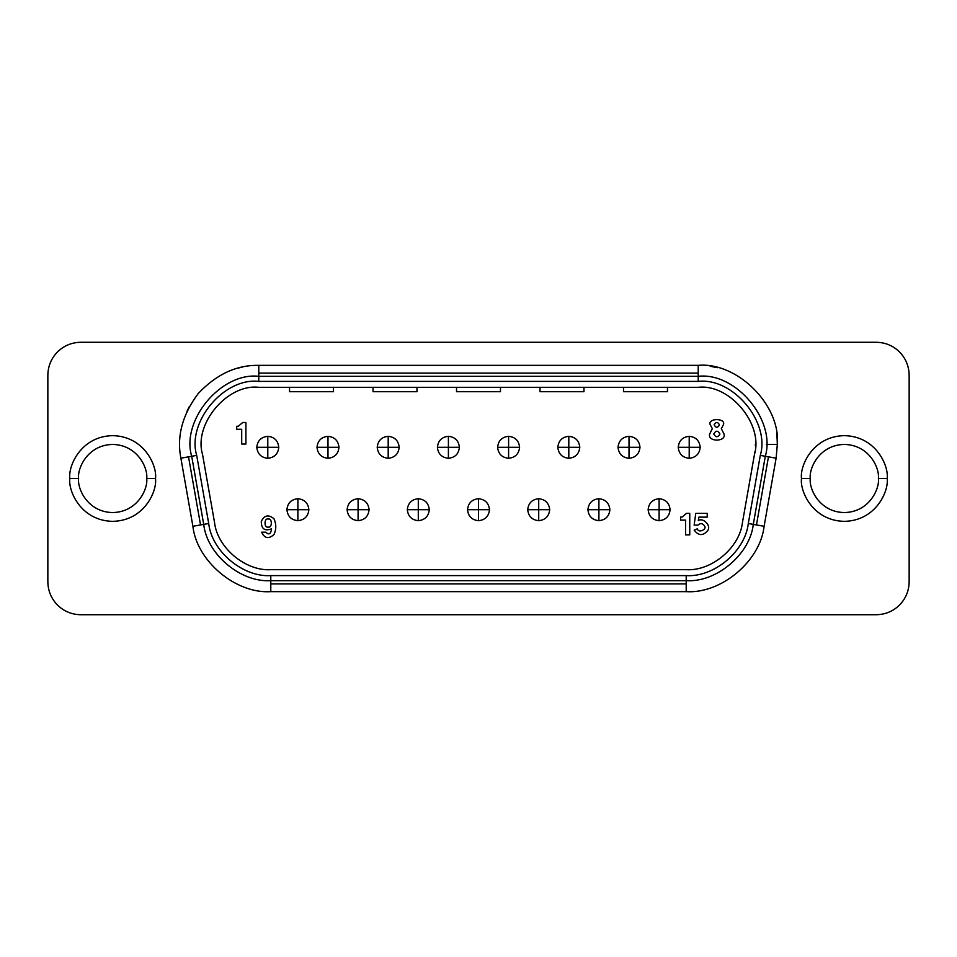 <?xml version="1.0" encoding="UTF-8"?>
<svg xmlns="http://www.w3.org/2000/svg" width="957" height="957" viewBox="0 0 957 957"><rect width="100%" height="100%" fill="white"/><g stroke="black" fill="none" stroke-linecap="round" stroke-linejoin="round"><path stroke-width="1.44" d="M297.89 498.717C304.517 499.41 308.178 503.071 308.872 509.698C308.178 503.071 304.517 499.41 297.89 498.717C291.263 499.41 287.602 503.071 286.909 509.698C287.602 503.071 291.263 499.41 297.89 498.717L297.89 509.698L286.909 509.698C287.602 516.325 291.263 519.986 297.89 520.692L297.89 498.717M286.909 509.698L308.872 509.698L297.89 509.698L297.89 520.692C304.517 519.986 308.178 516.325 308.872 509.698C308.178 516.325 304.517 519.986 297.89 520.692C291.263 519.986 287.602 516.325 286.909 509.698M418.293 498.717C424.92 499.41 428.58 503.071 429.286 509.698C428.58 503.071 424.92 499.41 418.293 498.717C411.677 499.41 408.005 503.071 407.311 509.698C408.005 503.071 411.677 499.41 418.293 498.717L418.293 509.698L407.311 509.698C408.005 516.325 411.677 519.986 418.293 520.692L418.293 498.717M407.311 509.698L429.286 509.698L418.293 509.698L418.293 520.692C424.92 519.986 428.58 516.325 429.286 509.698C428.58 516.325 424.92 519.986 418.293 520.692C411.677 519.986 408.005 516.325 407.311 509.698M538.707 498.717C545.323 499.41 548.995 503.071 549.689 509.698C548.995 503.071 545.323 499.41 538.707 498.717C532.08 499.41 528.42 503.071 527.714 509.698C528.42 503.071 532.08 499.41 538.707 498.717L538.707 509.698L527.714 509.698C528.42 516.325 532.08 519.986 538.707 520.692L538.707 498.717M527.714 509.698L549.689 509.698L538.707 509.698L538.707 520.692C545.323 519.986 548.995 516.325 549.689 509.698C548.995 516.325 545.323 519.986 538.707 520.692C532.08 519.986 528.42 516.325 527.714 509.698M659.11 498.717C665.737 499.41 669.398 503.071 670.091 509.698C669.398 503.071 665.737 499.41 659.11 498.717C652.483 499.41 648.822 503.071 648.128 509.698C648.822 503.071 652.483 499.41 659.11 498.717L659.11 509.698L648.128 509.698C648.822 516.325 652.483 519.986 659.11 520.692L659.11 498.717M648.128 509.698L670.091 509.698L659.11 509.698L659.11 520.692C665.737 519.986 669.398 516.325 670.091 509.698C669.398 516.325 665.737 519.986 659.11 520.692C652.483 519.986 648.822 516.325 648.128 509.698M327.988 436.308C334.615 437.014 338.276 440.675 338.981 447.302C338.276 440.675 334.615 437.014 327.988 436.308C321.373 437.014 317.7 440.675 317.006 447.302C317.7 440.675 321.373 437.014 327.988 436.308L327.988 447.302L317.006 447.302C317.7 453.929 321.373 457.59 327.988 458.283L327.988 436.308M317.006 447.302L338.981 447.302L327.988 447.302L327.988 458.283C334.615 457.59 338.276 453.929 338.981 447.302C338.276 453.929 334.615 457.59 327.988 458.283C321.373 457.59 317.7 453.929 317.006 447.302M448.402 436.308C455.03 437.014 458.69 440.675 459.384 447.302C458.69 440.675 455.03 437.014 448.402 436.308C441.775 437.014 438.115 440.675 437.409 447.302C438.115 440.675 441.775 437.014 448.402 436.308L448.402 447.302L437.409 447.302C438.115 453.929 441.775 457.59 448.402 458.283L448.402 436.308M437.409 447.302L459.384 447.302L448.402 447.302L448.402 458.283C455.03 457.59 458.69 453.929 459.384 447.302C458.69 453.929 455.03 457.59 448.402 458.283C441.775 457.59 438.115 453.929 437.409 447.302M568.805 436.308C575.432 437.014 579.093 440.675 579.786 447.302C579.093 440.675 575.432 437.014 568.805 436.308C562.178 437.014 558.517 440.675 557.823 447.302C558.517 440.675 562.178 437.014 568.805 436.308L568.805 447.302L557.823 447.302C558.517 453.929 562.178 457.59 568.805 458.283L568.805 436.308M557.823 447.302L579.786 447.302L568.805 447.302L568.805 458.283C575.432 457.59 579.093 453.929 579.786 447.302C579.093 453.929 575.432 457.59 568.805 458.283C562.178 457.59 558.517 453.929 557.823 447.302M689.207 436.308C695.835 437.014 699.495 440.675 700.201 447.302C699.495 440.675 695.835 437.014 689.207 436.308C682.58 437.014 678.92 440.675 678.226 447.302C678.92 440.675 682.58 437.014 689.207 436.308L689.207 447.302L678.226 447.302C678.92 453.929 682.58 457.59 689.207 458.283L689.207 436.308M678.226 447.302L700.201 447.302L689.207 447.302L689.207 458.283C695.835 457.59 699.495 453.929 700.201 447.302C699.495 453.929 695.835 457.59 689.207 458.283C682.58 457.59 678.92 453.929 678.226 447.302M719.473 424.872C717.702 421.714 715.932 421.714 714.149 424.872C715.932 421.714 717.702 421.714 719.473 424.872C717.702 428.03 715.932 428.03 714.149 424.872C715.932 428.03 717.702 428.03 719.473 424.872M719.927 433.976C717.882 430.315 715.824 430.315 713.766 433.976C715.824 430.315 717.882 430.315 719.927 433.976C717.882 437.636 715.824 437.636 713.766 433.976C715.824 437.636 717.882 437.636 719.927 433.976M697.928 525.13C700.416 522.905 702.605 523.168 704.508 525.895C702.605 523.168 700.416 522.905 697.928 525.13C700.416 522.905 702.605 523.168 704.508 525.895C707.462 529.556 697.952 533.444 697.497 528.766L694.172 530.13C698.634 535.968 703.192 536.052 707.857 530.369C711.302 525.644 703.132 517.247 698.311 520.56L698.897 517.127L707.211 517.127L707.211 513.371L695.763 513.371L694.136 525.13L697.928 525.13L694.136 525.13L695.763 513.371L707.211 513.371L707.211 517.127L698.897 517.127L698.311 520.56L698.897 517.127M618.019 447.302C618.724 453.929 622.385 457.59 629.012 458.283L629.012 447.302L618.019 447.302L629.012 447.302L629.012 436.308C622.385 437.014 618.724 440.675 618.019 447.302C618.724 440.675 622.385 437.014 629.012 436.308L629.012 447.302L639.994 447.302C639.3 440.675 635.627 437.014 629.012 436.308C635.627 437.014 639.3 440.675 639.994 447.302C639.3 453.929 635.627 457.59 629.012 458.283C622.385 457.59 618.724 453.929 618.019 447.302M497.616 447.302C498.31 453.929 501.97 457.59 508.598 458.283L508.598 447.302L497.616 447.302L508.598 447.302L508.598 436.308C501.97 437.014 498.31 440.675 497.616 447.302C498.31 440.675 501.97 437.014 508.598 436.308L508.598 447.302L519.591 447.302C518.885 440.675 515.225 437.014 508.598 436.308C515.225 437.014 518.885 440.675 519.591 447.302C518.885 453.929 515.225 457.59 508.598 458.283C501.97 457.59 498.31 453.929 497.616 447.302M377.214 447.302C377.907 453.929 381.568 457.59 388.195 458.283L388.195 447.302L377.214 447.302L388.195 447.302L388.195 436.308C381.568 437.014 377.907 440.675 377.214 447.302C377.907 440.675 381.568 437.014 388.195 436.308L388.195 447.302L399.177 447.302C398.483 440.675 394.822 437.014 388.195 436.308C394.822 437.014 398.483 440.675 399.177 447.302C398.483 453.929 394.822 457.59 388.195 458.283C381.568 457.59 377.907 453.929 377.214 447.302M256.799 447.302C257.505 453.929 261.165 457.59 267.793 458.283L267.793 447.302L256.799 447.302L267.793 447.302L267.793 436.308C261.165 437.014 257.505 440.675 256.799 447.302C257.505 440.675 261.165 437.014 267.793 436.308L267.793 447.302L278.774 447.302C278.08 440.675 274.42 437.014 267.793 436.308C274.42 437.014 278.08 440.675 278.774 447.302C278.08 453.929 274.42 457.59 267.793 458.283C261.165 457.59 257.505 453.929 256.799 447.302M587.921 509.698C588.615 516.325 592.275 519.986 598.903 520.692L598.903 509.698L587.921 509.698L598.903 509.698L598.903 498.717C592.275 499.41 588.615 503.071 587.921 509.698C588.615 503.071 592.275 499.41 598.903 498.717L598.903 509.698L609.896 509.698C609.19 503.071 605.53 499.41 598.903 498.717C605.53 499.41 609.19 503.071 609.896 509.698C609.19 516.325 605.53 519.986 598.903 520.692C592.275 519.986 588.615 516.325 587.921 509.698M467.518 509.698C468.212 516.325 471.873 519.986 478.5 520.692L478.5 509.698L467.518 509.698L478.5 509.698L478.5 498.717C471.873 499.41 468.212 503.071 467.518 509.698C468.212 503.071 471.873 499.41 478.5 498.717L478.5 509.698L489.482 509.698C488.788 503.071 485.127 499.41 478.5 498.717C485.127 499.41 488.788 503.071 489.482 509.698C488.788 516.325 485.127 519.986 478.5 520.692C471.873 519.986 468.212 516.325 467.518 509.698M347.104 509.698C347.81 516.325 351.47 519.986 358.097 520.692L358.097 509.698L347.104 509.698L358.097 509.698L358.097 498.717C351.47 499.41 347.81 503.071 347.104 509.698C347.81 503.071 351.47 499.41 358.097 498.717L358.097 509.698L369.079 509.698C368.385 503.071 364.725 499.41 358.097 498.717C364.725 499.41 368.385 503.071 369.079 509.698C368.385 516.325 364.725 519.986 358.097 520.692C351.47 519.986 347.81 516.325 347.104 509.698M810.28 478.5C808.904 488.465 819.12 512.091 844.337 512.557C869.542 512.091 879.758 488.465 878.394 478.5L887.175 478.5C888.897 465.963 876.05 436.236 844.337 435.65C812.625 436.236 799.765 465.963 801.488 478.5L810.28 478.5C808.904 468.535 819.12 444.909 844.337 444.443C869.542 444.909 879.758 468.535 878.394 478.5C879.758 488.465 869.542 512.091 844.337 512.557C819.12 512.091 808.904 488.465 810.28 478.5L801.488 478.5C799.765 491.037 812.625 520.764 844.337 521.35C876.05 520.764 888.897 491.037 887.175 478.5L878.394 478.5C879.758 468.535 869.542 444.909 844.337 444.443C819.12 444.909 808.904 468.535 810.28 478.5M78.606 478.5C77.242 488.465 87.458 512.091 112.663 512.557C137.88 512.091 148.096 488.465 146.72 478.5L155.513 478.5C157.235 465.963 144.375 436.236 112.663 435.65C80.95 436.236 68.103 465.963 69.825 478.5L78.606 478.5C77.242 468.535 87.458 444.909 112.663 444.443C137.88 444.909 148.096 468.535 146.72 478.5C148.096 488.465 137.88 512.091 112.663 512.557C87.458 512.091 77.242 488.465 78.606 478.5L69.825 478.5C68.103 491.037 80.95 520.764 112.663 521.35C144.375 520.764 157.235 491.037 155.513 478.5L146.72 478.5C148.096 468.535 137.88 444.909 112.663 444.443C87.458 444.909 77.242 468.535 78.606 478.5M755.336 445.352L755.348 444.443M270.795 580.672L270.795 583.89L686.205 583.89L686.205 575.6L270.795 575.6L270.795 580.672L686.205 580.672C716.303 582.657 750.013 554.366 753.291 524.388L756.461 524.938L768.471 456.836L765.301 456.274L776.115 458.176L777.323 444.443C780.852 405.313 737.357 361.806 698.215 365.347L698.215 376.328L698.215 373.11L258.785 373.11L258.785 376.328L258.785 373.11L698.215 373.11L698.215 365.347L258.785 365.347L258.785 373.11L258.785 365.347C236.487 364.928 216.282 374.354 198.183 393.602C182.368 414.764 176.602 436.296 180.885 458.176L188.529 456.836L200.539 524.938L203.709 524.388C206.987 554.366 240.697 582.657 270.795 580.672L270.795 575.6C242.946 577.43 211.736 551.244 208.71 523.503L203.709 524.388L208.71 523.503L196.699 455.388L188.529 456.836L191.699 456.274L203.709 524.388L200.539 524.938L188.529 456.836L180.885 458.176L192.895 526.29L200.539 524.938L192.895 526.29L180.885 458.176C176.602 436.296 182.368 414.764 198.183 393.602C216.282 374.354 236.487 364.928 258.785 365.347L698.215 365.347C737.357 361.806 780.852 405.313 777.323 444.443L766.33 444.443L777.323 444.443L776.115 458.176L768.471 456.836L756.461 524.938L764.105 526.29L776.115 458.176L764.105 526.29C760.301 561.101 721.159 593.962 686.205 591.653L686.205 583.89L270.795 583.89L270.795 591.653L686.205 591.653L270.795 591.653C235.841 593.962 196.699 561.101 192.895 526.29C196.699 561.101 235.841 593.962 270.795 591.653L270.795 580.672C240.697 582.657 206.987 554.366 203.709 524.388L191.699 456.274L196.699 455.388C186.651 422.001 224.153 377.309 258.785 381.4L258.785 376.328C221.378 371.902 180.849 420.195 191.699 456.274C180.849 420.195 221.378 371.902 258.785 376.328L258.785 381.4L698.215 381.4C732.847 377.309 770.349 422.001 760.301 455.388L748.29 523.503C745.264 551.244 714.054 577.43 686.205 575.6L686.205 580.672L270.795 580.672M899.496 351.925C905.789 358.42 909.006 366.196 909.15 375.228C909.006 366.196 905.789 358.42 899.496 351.925C893.001 345.633 885.237 342.415 876.193 342.271C885.237 342.415 893.001 345.633 899.496 351.925M57.504 351.925C63.999 345.633 71.763 342.415 80.807 342.271C71.763 342.415 63.999 345.633 57.504 351.925C51.211 358.42 47.994 366.196 47.85 375.228C47.994 366.196 51.211 358.42 57.504 351.925M57.504 605.075C51.211 598.58 47.994 590.804 47.85 581.772C47.994 590.804 51.211 598.58 57.504 605.075C63.999 611.367 71.763 614.585 80.807 614.729C71.763 614.585 63.999 611.367 57.504 605.075M899.496 605.075C893.001 611.367 885.237 614.585 876.193 614.729C885.237 614.585 893.001 611.367 899.496 605.075C905.789 598.58 909.006 590.804 909.15 581.772C909.006 590.804 905.789 598.58 899.496 605.075M189.199 406.833L187.058 411.079M777.096 438.545L776.606 433.856M710.178 366.256L717.355 367.691M777.12 438.761L777.323 444.443M237.874 368.158L242.707 366.998M876.193 342.271L80.807 342.271L876.193 342.271M47.85 375.228L47.85 581.772L47.85 375.228M80.807 614.729L876.193 614.729L80.807 614.729M909.15 581.772L909.15 375.228L909.15 581.772M887.175 478.5C888.897 491.037 876.05 520.764 844.337 521.35C812.625 520.764 799.765 491.037 801.488 478.5C799.765 465.963 812.625 436.236 844.337 435.65C876.05 436.236 888.897 465.963 887.175 478.5M155.513 478.5C157.235 491.037 144.375 520.764 112.663 521.35C80.95 520.764 68.103 491.037 69.825 478.5C68.103 465.963 80.95 436.236 112.663 435.65C144.375 436.236 157.235 465.963 155.513 478.5M753.291 524.388L748.29 523.503L753.291 524.388L765.301 456.274L760.301 455.388L765.301 456.274C776.151 420.195 735.622 371.902 698.215 376.328L698.215 381.4L698.215 376.328L258.785 376.328L698.215 376.328C735.622 371.902 776.151 420.195 765.301 456.274L753.291 524.388C750.013 554.366 716.303 582.657 686.205 580.672L686.205 591.653C721.159 593.962 760.301 561.101 764.105 526.29L753.291 524.388M270.795 575.6L686.205 575.6C714.054 577.43 745.264 551.244 748.29 523.503L760.301 455.388C770.349 422.001 732.847 377.309 698.215 381.4L258.785 381.4C224.153 377.309 186.651 422.001 196.699 455.388L208.71 523.503C211.736 551.244 242.946 577.43 270.795 575.6M686.205 569.678L270.795 569.678C245.554 571.341 217.275 547.619 214.535 522.474L202.525 454.36C193.422 424.107 227.407 383.601 258.785 387.322L698.215 387.322C729.593 383.601 763.578 424.107 754.475 454.36L742.465 522.474C739.725 547.619 711.446 571.341 686.205 569.678C711.446 571.341 739.725 547.619 742.465 522.474L754.475 454.36C763.578 424.107 729.593 383.601 698.215 387.322L258.785 387.322C227.407 383.601 193.422 424.107 202.525 454.36L214.535 522.474C217.275 547.619 245.554 571.341 270.795 569.678L686.205 569.678M289.54 391.712L289.54 387.322L289.54 391.712L333.491 391.712L333.491 387.322L333.491 391.712L289.54 391.712M373.039 391.712L373.039 387.322L373.039 391.712L416.977 391.712L416.977 387.322L416.977 391.712L373.039 391.712M456.525 391.712L456.525 387.322L456.525 391.712L500.475 391.712L500.475 387.322L500.475 391.712L456.525 391.712M540.023 391.712L540.023 387.322L540.023 391.712L583.961 391.712L583.961 387.322L583.961 391.712L540.023 391.712M623.509 391.712L623.509 387.322L623.509 391.712L667.46 391.712L667.46 387.322L667.46 391.712L623.509 391.712M754.87 451.824L754.475 454.36M358.097 509.698L358.097 520.692C364.725 519.986 368.385 516.325 369.079 509.698L358.097 509.698M478.5 509.698L478.5 520.692C485.127 519.986 488.788 516.325 489.482 509.698L478.5 509.698M598.903 509.698L598.903 520.692C605.53 519.986 609.19 516.325 609.896 509.698L598.903 509.698M267.793 447.302L267.793 458.283C274.42 457.59 278.08 453.929 278.774 447.302L267.793 447.302M388.195 447.302L388.195 458.283C394.822 457.59 398.483 453.929 399.177 447.302L388.195 447.302M508.598 447.302L508.598 458.283C515.225 457.59 518.885 453.929 519.591 447.302L508.598 447.302M629.012 447.302L629.012 458.283C635.627 457.59 639.3 453.929 639.994 447.302L629.012 447.302M723.492 424.561C725.873 417.994 707.761 417.994 710.13 424.561L712.331 428.664L709.687 433.976C707.139 442.11 726.554 442.11 724.006 433.976L721.327 428.64L723.492 424.561C725.873 417.994 707.761 417.994 710.13 424.561C707.761 417.994 725.873 417.994 723.492 424.561L721.327 428.64L724.006 433.976C726.554 442.11 707.139 442.11 709.687 433.976C707.139 442.11 726.554 442.11 724.006 433.976L721.327 428.64M707.857 530.369C711.302 525.644 703.132 517.247 698.311 520.56C703.132 517.247 711.302 525.644 707.857 530.369C703.192 536.052 698.634 535.968 694.172 530.13L697.497 528.766C697.952 533.444 707.462 529.556 704.508 525.895M686.576 513.311L682.126 517.079L680.559 517.079L680.559 520.094L685.559 520.094L685.559 534.879L689.758 534.879L689.758 513.311L686.576 513.311L689.758 513.311L689.758 534.879L685.559 534.879L685.559 520.094L680.559 520.094L680.559 517.079L682.126 517.079L686.576 513.311M236.702 429.262L241.702 429.262L241.702 444.048L245.901 444.048L245.901 422.492L242.719 422.492L238.269 426.26L236.702 426.26L236.702 429.262L236.702 426.26L238.269 426.26L242.719 422.492L245.901 422.492L245.901 444.048L241.702 444.048L241.702 429.262L236.702 429.262M261.668 532.2C264.527 538.468 268.63 539.234 274.001 534.52C276.394 529.257 276.382 524.005 273.977 518.79C268.558 514.268 264.323 515.153 261.285 521.445C261.297 528.922 264.706 531.386 271.537 528.826C270.867 534.09 268.941 535.214 265.759 532.2L261.668 532.2L265.759 532.2C268.941 535.214 270.867 534.09 271.537 528.826C264.706 531.386 261.297 528.922 261.285 521.445C264.323 515.153 268.558 514.268 273.977 518.79C276.382 524.005 276.394 529.257 274.001 534.52C268.63 539.234 264.527 538.468 261.668 532.2M268.175 527.044C263.988 528.467 263.988 517.653 268.175 519.077C272.362 517.653 272.362 528.467 268.175 527.044C272.362 528.467 272.362 517.653 268.175 519.077C263.988 517.653 263.988 528.467 268.175 527.044M710.13 424.561L712.331 428.664L710.13 424.561M709.687 433.976L712.331 428.664"/></g></svg>

